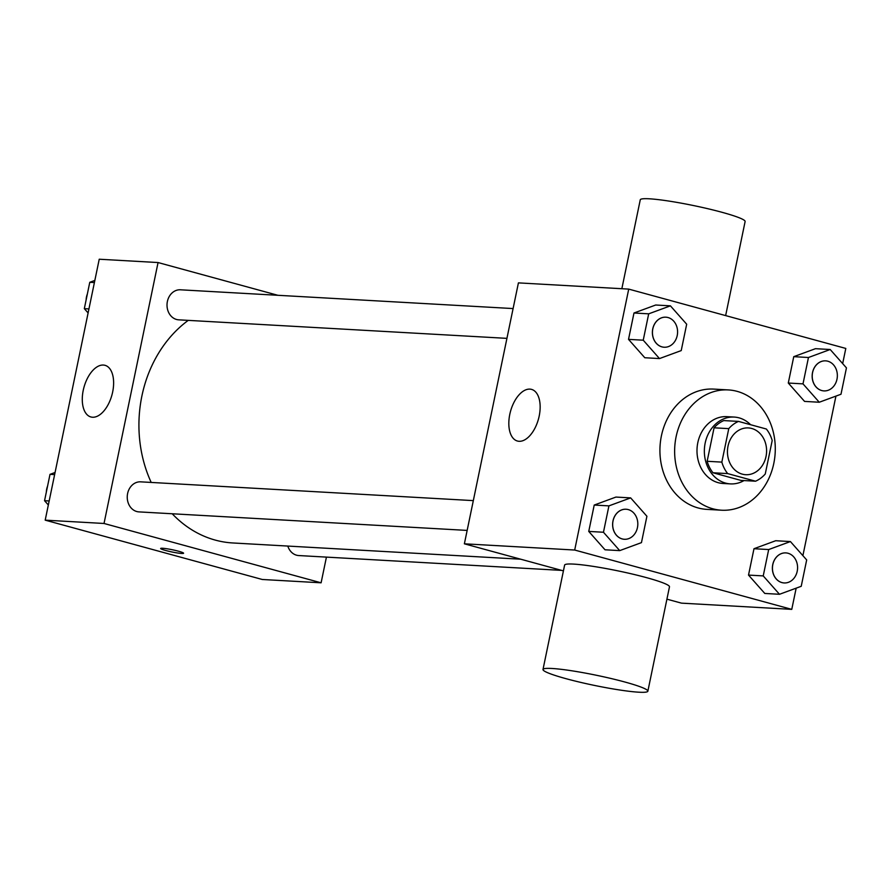 <?xml version="1.0" encoding="UTF-8"?>
<svg xmlns="http://www.w3.org/2000/svg" width="891" height="891" viewBox="0 0 891 891"><rect width="100%" height="100%" fill="white"/><g stroke="black" fill="none" stroke-linecap="round" stroke-linejoin="round"><path stroke-width="1.34" d="M751.748 428.482A23.422 19.557 -86.8 0 1 766.36 454.466A23.422 19.557 -86.8 0 1 745.7 474.703A23.422 19.557 -86.8 0 1 727.49 450.211A23.422 19.557 -86.8 0 1 748.34 427.925A23.422 19.557 -86.8 0 1 751.748 428.482M728.771 428.638L721.844 462.117A31.809 26.563 -86.8 0 0 727.691 473.6L755.535 481.207A31.809 26.563 -86.8 0 0 765.258 473.979L772.196 440.51A31.809 26.563 -86.8 0 0 766.349 429.017L738.494 421.41A31.809 26.563 -86.8 0 0 728.771 428.638L714.07 427.814L707.142 461.282L721.844 462.117M714.07 427.814A31.809 26.563 -86.8 0 1 723.793 420.585L738.494 421.41M707.142 461.282A31.809 26.563 -86.8 0 0 712.989 472.765L740.833 480.383L755.535 481.207M750.578 424.706A33.468 27.944 93.2 0 0 734.195 417.066A33.468 27.944 93.2 0 0 704.413 448.908A33.468 27.944 93.2 0 0 730.42 483.891A33.468 27.944 93.2 0 0 744.03 480.561M730.42 483.891L723.069 483.479A33.468 27.944 -86.8 0 1 697.052 448.496A33.468 27.944 -86.8 0 1 726.844 416.654L734.195 417.066M712.989 472.765L727.691 473.6M737.113 391.349A60.243 50.297 -86.8 0 1 774.68 458.186A60.243 50.297 -86.8 0 1 721.565 510.209A60.243 50.297 -86.8 0 1 674.743 447.226A60.243 50.297 -86.8 0 1 728.348 389.924A60.243 50.297 -86.8 0 1 737.113 391.349M721.565 510.209L706.853 509.374A60.243 50.297 -86.8 0 1 660.031 446.402A60.243 50.297 -86.8 0 1 713.646 389.089L728.348 389.924M790.417 541.561L775.705 540.726L753.986 548.722L748.518 575.085L764.79 593.451L779.491 594.286L801.221 586.3L806.678 559.927L790.417 541.561L768.688 549.547L763.231 575.909L779.491 594.286M630.65 497.891L615.937 497.067L594.219 505.052L588.751 531.415L605.022 549.792L619.724 550.616L641.453 542.63L646.911 516.268L630.65 497.891L608.921 505.876L603.463 532.25L619.724 550.616M842.663 363.606L845.804 348.437L628.723 289.107L574.695 550.037L791.765 609.366L796.164 588.16M802.891 555.65L835.936 396.105M830.189 349.506L815.477 348.682L793.758 356.667L788.29 383.041L804.562 401.407L819.263 402.242L840.993 394.245L846.45 367.883L830.189 349.506L808.46 357.503L803.003 383.865L819.263 402.242M670.422 305.847L655.709 305.012L633.98 313.008L628.523 339.371L644.794 357.736L659.496 358.572L681.225 350.586L686.683 324.213L670.422 305.847L648.693 313.832L643.235 340.195L659.496 358.572M666.913 599.164L681.459 603.14L791.765 609.366M628.723 289.107L518.417 282.881L464.378 543.811L563.413 570.875M464.378 543.811L574.695 550.037M529.9 389.122A26.775 14.501 105.3 0 1 531.548 389.389A26.775 14.501 105.3 0 1 538.476 419.037A26.775 14.501 105.3 0 1 517.437 441.034A26.775 14.501 105.3 0 1 510.12 412.878A26.775 14.501 105.3 0 1 529.9 389.122M542.998 669.486L564.616 565.106A53.549 5.168 11.7 0 1 592.938 566.331A53.549 5.168 11.7 0 1 646.454 577.624A53.549 5.168 11.7 0 1 669.475 586.824L647.857 691.193A53.549 5.168 11.7 0 1 594.375 685.402A53.549 5.168 11.7 0 1 542.998 669.486A53.549 5.168 11.7 0 1 571.32 670.711A53.549 5.168 11.7 0 1 624.847 682.005A53.549 5.168 11.7 0 1 647.857 691.193M725.642 315.592L745.121 221.514A53.549 5.168 -168.3 0 0 693.744 205.598A53.549 5.168 -168.3 0 0 640.261 199.807L621.851 288.717M520.7 559.203L232.796 542.964A120.474 100.594 -86.8 0 1 172.208 513.762M151.192 482.432A120.474 100.594 -86.8 0 1 188.235 320.381M513.093 308.564L180.439 289.798A15.047 12.563 93.2 0 0 167.163 302.784A15.047 12.563 93.2 0 0 176.552 319.479A15.047 12.563 93.2 0 0 178.735 319.836L506.923 338.357M561.62 570.385L298.741 555.55A15.047 12.563 -86.8 0 1 287.804 546.06M467.151 530.412L138.963 511.891A15.047 12.563 -86.8 0 1 127.268 496.153A15.047 12.563 -86.8 0 1 140.667 481.842L473.321 500.619M277.903 295.3L158.063 262.544L104.024 523.474L321.105 582.803L326.429 557.12M158.063 262.544L99.235 259.225L45.196 520.155L262.277 579.484L321.105 582.803M45.196 520.155L104.024 523.474M103.356 365.054A26.775 14.501 105.3 0 1 105.015 365.321A26.775 14.501 105.3 0 1 111.943 394.969A26.775 14.501 105.3 0 1 90.893 416.966A26.775 14.501 105.3 0 1 83.576 388.81A26.775 14.501 105.3 0 1 103.356 365.054M178.556 551.228A11.717 1.136 11.7 0 1 183.591 553.233A11.717 1.136 11.7 0 1 171.885 551.963A11.717 1.136 11.7 0 1 160.647 548.488A11.717 1.136 11.7 0 1 166.851 548.756A11.717 1.136 11.7 0 1 178.556 551.228M183.591 553.233A11.717 1.136 11.7 0 1 171.896 551.952A11.717 1.136 11.7 0 1 160.647 548.477M94.836 280.431L89.779 282.291L84.322 308.654L88.109 312.941M89.779 282.291L94.401 282.558M84.322 308.654L88.944 308.921M86.126 299.922A15.047 12.563 -86.8 0 1 87.351 294.052M55.064 472.486L50.007 474.346L44.55 500.709L48.337 504.985M50.007 474.346L54.629 474.602M44.55 500.709L49.172 500.965M46.354 491.966A15.047 12.563 -86.8 0 1 47.579 486.096M664.174 347.234L664.107 347.234A15.047 12.563 -86.8 0 1 664.107 347.234A15.047 12.563 -86.8 0 1 652.412 331.497A15.047 12.563 -86.8 0 1 665.8 317.185A15.047 12.563 -86.8 0 1 665.833 317.185A15.047 12.563 -86.8 0 1 668.05 317.541A15.047 12.563 -86.8 0 1 677.438 334.236A15.047 12.563 -86.8 0 1 664.174 347.234A15.047 12.563 -86.8 0 1 652.468 331.508A15.047 12.563 -86.8 0 1 665.867 317.185L665.8 317.185M655.709 305.012L633.98 313.008L648.693 313.832M633.98 313.008L628.523 339.371L643.235 340.195M628.523 339.371L644.794 357.736M624.368 539.278A15.047 12.563 -86.8 0 1 624.335 539.278A15.047 12.563 -86.8 0 1 612.64 523.552A15.047 12.563 -86.8 0 1 626.039 509.229A15.047 12.563 -86.8 0 1 626.061 509.24M615.937 497.067L594.219 505.052L608.921 505.876M594.219 505.052L588.751 531.415L603.463 532.25M588.751 531.415L605.022 549.792M628.278 509.596A15.047 12.563 -86.8 0 1 637.666 526.291A15.047 12.563 -86.8 0 1 624.402 539.278A15.047 12.563 -86.8 0 1 612.696 523.552A15.047 12.563 -86.8 0 1 626.095 509.24A15.047 12.563 -86.8 0 1 628.278 509.596M823.908 390.904A15.047 12.563 -86.8 0 1 823.874 390.893A15.047 12.563 -86.8 0 1 812.18 375.167A15.047 12.563 -86.8 0 1 825.578 360.855A15.047 12.563 -86.8 0 1 825.601 360.855A15.047 12.563 -86.8 0 1 827.817 361.211A15.047 12.563 -86.8 0 1 837.206 377.907A15.047 12.563 -86.8 0 1 823.941 390.904A15.047 12.563 -86.8 0 1 812.247 375.167A15.047 12.563 -86.8 0 1 825.634 360.855L825.578 360.855M815.477 348.682L793.758 356.667L808.46 357.503M793.758 356.667L788.29 383.041L803.003 383.865M788.29 383.041L804.562 401.407M784.136 582.948A15.047 12.563 -86.8 0 1 784.102 582.948A15.047 12.563 -86.8 0 1 772.408 567.211A15.047 12.563 -86.8 0 1 785.806 552.899A15.047 12.563 -86.8 0 1 785.829 552.899L785.862 552.899A15.047 12.563 -86.8 0 1 788.056 553.266A15.047 12.563 -86.8 0 1 797.434 569.95A15.047 12.563 -86.8 0 1 784.169 582.948A15.047 12.563 -86.8 0 1 772.475 567.222A15.047 12.563 -86.8 0 1 785.862 552.899M775.705 540.726L753.986 548.722L768.688 549.547M753.986 548.722L748.518 575.085L763.231 575.909M748.518 575.085L764.79 593.451"/></g></svg>
